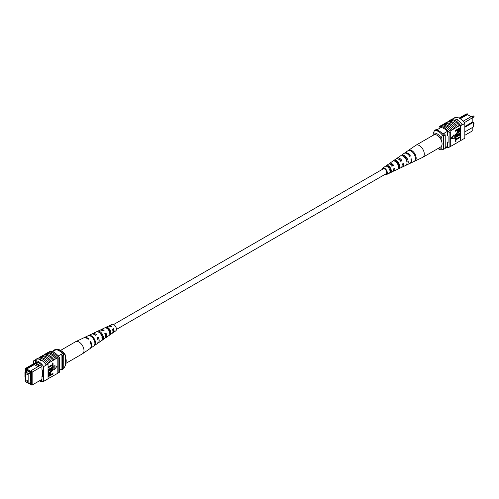 <?xml version="1.0" encoding="UTF-8"?>
<svg xmlns="http://www.w3.org/2000/svg" width="499" height="499" viewBox="0 0 499 499"><rect width="100%" height="100%" fill="white"/><g stroke="black" fill="none" stroke-linecap="round" stroke-linejoin="round"><path stroke-width="0.75" d="M112.936 329.303A2.826 1.634 -120 0 0 113.373 329.72M116.417 329.446L386.089 173.752A2.826 1.634 -120 0 0 386.525 171.481A2.826 1.634 -120 0 0 384.673 168.993A2.826 1.634 -120 0 0 383.263 168.849L113.591 324.543M469.353 115.718L471.337 116.535M464.825 135.291L472.84 130.657L472.84 127.27M467.844 114.845L467.444 113.853L459.61 118.382M464.825 126.515L472.84 121.887L472.84 117.727L471.711 116.317L472.84 117.533L464.301 122.66M463.128 121.232L463.421 121.064L462.386 120.465M447.428 146.413L445.227 147.679M440.916 127.538L436.469 130.108M447.397 131.343L442.719 134.044M459.099 118.12L466.309 113.959L467.444 113.853M464.825 131.904L473.507 126.889L473.507 122.267L464.825 127.282M443.917 133.352A11.134 6.431 60 0 1 445.227 134.88L445.227 148.428L443.892 149.195A11.315 6.531 60 0 1 443.293 149.245M437.38 129.584A11.315 6.531 60 0 0 436.051 129.584L434.716 130.351M443.293 134.905A11.134 6.431 60 0 1 443.892 135.647L443.892 149.195M445.227 134.88L443.892 135.647M473.507 122.267L472.84 121.887M463.421 121.064L471.711 116.317M460.253 118.762L467.444 114.614L471.056 116.697M433.163 135.291L433.163 133.314L434.492 130.607L435.296 130.145A10.367 5.988 60 0 1 443.293 134.767L442.494 135.229L441.16 137.93A8.483 4.896 -120 0 0 433.163 133.314M441.16 140.019L441.16 137.93M437.972 148.546A8.483 4.896 -120 0 0 441.16 148.69L442.494 149.85L443.293 149.388L443.293 134.767M442.494 149.85A10.367 5.988 60 0 1 438.496 148.914L437.916 148.577M441.16 148.69L441.16 146.6M434.492 130.607A10.367 5.988 60 0 1 442.494 135.229M450.254 120.371L450.759 120.078A11.315 6.531 60 0 0 450.422 120.178L450.691 120.028A11.315 6.531 60 0 1 460.689 125.798L460.421 125.954A11.315 6.531 -120 0 0 460.09 125.467L459.155 125.835A11.483 6.63 -120 0 0 454.489 121.438A11.483 6.63 -120 0 0 449.824 120.446L448.358 121.463A11.315 6.531 60 0 1 453.023 122.423A11.315 6.531 60 0 1 457.689 126.852L456.491 127.376A11.483 6.63 -120 0 0 451.826 122.979A11.483 6.63 -120 0 0 447.16 121.987L445.694 123.004A11.315 6.531 60 0 1 450.36 123.964A11.315 6.531 60 0 1 455.026 128.393L453.822 128.917A11.483 6.63 -120 0 0 449.156 124.519A11.483 6.63 -120 0 0 444.49 123.527L442.257 124.987M443.025 124.544A11.315 6.531 60 0 1 447.69 125.505A11.315 6.531 60 0 1 452.356 129.933L451.158 130.457A11.483 6.63 -120 0 0 446.493 126.06A11.483 6.63 -120 0 0 441.827 125.068L440.629 125.929A11.315 6.531 -120 0 0 440.293 126.029L439.095 126.721A11.315 6.531 60 0 1 449.094 132.497L449.094 147.274A11.315 6.531 60 0 1 445.987 147.242M451.158 130.457L449.961 131.15A11.483 6.63 -120 0 0 445.295 126.752A11.483 6.63 -120 0 0 440.629 125.76M453.822 128.917L452.356 129.759A11.483 6.63 -120 0 0 447.69 125.368A11.483 6.63 -120 0 0 443.025 124.376M462.168 124.787A11.483 6.63 -120 0 0 457.159 119.897A11.483 6.63 -120 0 0 452.15 119.005L450.684 119.854A11.483 6.63 -120 0 1 455.693 120.746A11.483 6.63 -120 0 1 460.696 125.636L462.168 124.787L460.696 125.636M459.155 125.835L457.689 126.684A11.483 6.63 -120 0 0 453.023 122.286A11.483 6.63 -120 0 0 448.358 121.294M456.491 127.376L455.026 128.224A11.483 6.63 -120 0 0 450.36 123.827A11.483 6.63 -120 0 0 445.694 122.835M452.699 118.868L454.826 117.639A11.315 6.531 60 0 1 464.825 123.409L464.825 138.192L460.421 140.73L460.421 125.954M460.09 129.384L460.09 140.83A11.315 6.531 -120 0 0 460.421 140.73M460.09 140.83L457.689 142.383A11.483 6.63 60 0 1 457.265 142.465M460.09 137.487L455.967 139.863L455.967 141.548L455.425 141.859L455.094 139.57L459.76 136.876L460.09 137.069L455.425 139.764L455.094 139.57M460.09 134.898L455.967 137.275L455.967 138.959L455.425 139.271L455.094 136.982L459.76 134.287L460.09 134.481L455.425 137.169L455.094 136.982M457.072 134.718L459.76 133.164L460.09 133.358L457.402 134.911L455.961 135.192M455.487 135.716L455.032 135.023L457.072 132.547L459.76 130.994L460.09 131.187L457.408 132.74L457.072 132.547M455.425 131.225L455.094 130.613L459.76 127.919L460.003 130.052L458.737 131.412L457.552 131.68L457.302 130.139L455.425 131.225L455.425 130.807L460.09 128.112L460.09 125.467M457.415 131.536L456.972 130.333M453.915 134.786L451.034 138.379L454.252 138.828L454.252 134.98L453.915 134.786M457.689 142.383L452.356 145.465A11.483 6.63 60 0 1 451.932 145.54M449.961 131.15L449.961 131.318A11.315 6.531 60 0 1 450.291 131.798L449.094 132.497M452.356 145.465L449.961 146.775M445.694 123.004L444.921 123.453M448.358 121.463L447.584 121.912M455.026 143.924A11.483 6.63 60 0 1 454.595 143.999M460.689 140.575L462.155 139.726M460.696 140.749A11.483 6.63 60 0 1 459.928 140.924M464.825 123.409L462.155 124.95M457.159 119.66L457.963 119.847M450.291 131.798L450.291 146.581L449.094 147.274M449.961 131.318A11.315 6.531 -120 0 0 440.629 125.929M439.095 128.592L439.095 126.721M440.76 127.632L440.76 127.532A11.315 6.531 60 0 1 447.428 131.38L447.428 135.647L448.09 136.034L448.09 142.577L447.428 142.19L447.428 146.463A11.315 6.531 60 0 1 447.341 146.457M448.09 141.81L447.428 142.19M457.851 130.707L458.712 131.006L459.548 129.715L459.548 128.848L457.851 129.827L458.02 131.168M455.425 130.807L455.094 130.613M457.302 130.994L456.972 130.8M457.514 130.513L458.381 130.813L459.211 129.035M458.712 131.006L458.381 130.813M459.548 129.715L459.211 129.522M460.09 131.611L457.402 133.158L455.911 134.873L456.092 135.341M455.911 134.873L457.402 134.911M460.09 133.776L455.631 135.847L455.032 135.023M455.362 135.217L457.408 132.74M455.425 139.271L455.425 137.169M455.425 141.859L455.425 139.764M454.252 134.98L451.364 138.572M382.041 169.554A3.736 2.158 60 0 1 382.721 168.119A3.736 2.158 60 0 1 383.232 167.913A3.736 2.158 60 0 1 386.762 170.639A3.736 2.158 60 0 1 386.457 174.581L392.644 171.644A4.285 2.47 -120 0 0 393.568 168.893L394.821 168.2A4.391 2.539 60 0 1 393.879 171.057L400.947 167.695A5.021 2.9 -120 0 0 401.988 164.221L403.242 163.522A5.127 2.963 60 0 1 402.188 167.109L409.785 163.497A5.801 3.35 -120 0 0 410.939 159.243L411.656 158.85A5.863 3.387 60 0 1 410.496 163.161L422.69 157.36A6.942 4.011 -120 0 0 422.853 157.279L440.629 147.012A6.942 4.011 -120 0 0 441.272 140.269A6.942 4.011 -120 0 0 433.687 134.986L415.91 145.246A6.942 4.011 -120 0 0 415.754 145.346L408.506 150.349A6.238 3.605 -120 0 0 408.506 150.349A6.238 3.605 -120 0 0 408.5 150.349L407.851 150.798L408.506 150.342M422.853 157.279A6.942 4.011 -120 0 0 423.495 150.536A6.942 4.011 -120 0 0 416.696 144.966A6.942 4.011 -120 0 0 415.91 145.246M400.797 161.002A3.905 2.252 60 0 1 400.504 160.117M390.287 164.221A3.343 1.934 60 0 1 390.492 164.165A3.343 1.934 60 0 1 392.919 165.456L393.599 165.331A4.391 2.539 60 0 0 390.087 163.21A4.391 2.539 60 0 0 389.488 163.454L395.938 159.013A5.021 2.9 -120 0 1 396.618 158.732A5.021 2.9 -120 0 1 400.766 161.352L402.019 160.659A5.127 2.963 60 0 0 397.759 157.952A5.127 2.963 60 0 0 397.067 158.233L403.99 153.455A5.801 3.35 -120 0 1 404.783 153.137A5.801 3.35 -120 0 1 409.716 156.38L410.434 155.981A5.863 3.387 60 0 0 405.431 152.688A5.863 3.387 60 0 0 404.639 153.012L408.301 150.486M395.969 161.526A3.68 2.121 -120 0 0 395.963 161.963M397.129 161.526L395.981 162.2M404.128 156.624A4.098 2.364 -120 0 0 404.134 156.935M404.832 156.973L404.178 157.36M407.065 160.934A4.129 2.383 60 0 1 406.46 160.341M398.689 164.795A3.736 2.158 60 0 1 398.352 164.389L397.915 164.645M398.408 166.198A3.68 2.121 -120 0 0 398.851 166.441M390.655 168.936L389.507 169.616M389.738 169.872A3.287 1.896 -120 0 0 390.642 170.589M385.602 174.032A2.994 1.728 -120 0 0 385.833 174.014A2.994 1.728 -120 0 0 386.132 173.914A2.994 1.728 -120 0 0 386.332 170.739A2.994 1.728 -120 0 0 383.519 168.587A2.994 1.728 -120 0 0 383.145 168.731A2.994 1.728 -120 0 0 382.77 169.136M401.333 155.295L400.192 156.081M386.457 174.581A3.736 2.158 60 0 1 386.12 174.687A3.736 2.158 60 0 1 384.872 174.457M393.599 165.331L392.345 166.03A4.285 2.47 -120 0 0 388.946 163.996A4.285 2.47 -120 0 0 388.365 164.233L382.721 168.119M389.008 163.984A4.391 2.539 60 0 1 389.488 163.454M396.568 158.744A5.127 2.963 60 0 1 397.067 158.233M402.188 167.109A5.127 2.963 60 0 1 401.726 167.252A5.127 2.963 60 0 1 401.495 167.277M398.876 166.167A5.127 2.963 60 0 1 398.252 165.556M393.879 171.057A4.391 2.539 60 0 1 393.486 171.182A4.391 2.539 60 0 1 393.181 171.207M390.586 169.81A4.391 2.539 60 0 1 390.118 169.255M410.496 163.161A5.863 3.387 60 0 1 410.122 163.292M415.025 160.977A6.238 3.605 -120 0 0 415.461 155.008A6.238 3.605 -120 0 0 410.346 150.018L409.698 150.467A6.175 3.568 60 0 1 414.744 155.407A6.175 3.568 60 0 1 414.32 161.308L414.906 160.703M407.296 164.633A5.551 3.206 -120 0 0 407.602 159.381A5.551 3.206 -120 0 0 403.173 154.964L402.032 155.757A5.439 3.144 60 0 1 406.348 160.079A5.439 3.144 60 0 1 406.067 165.213L407.296 164.633L406.903 163.703M399.044 168.525A4.815 2.782 -120 0 0 399.206 164.052A4.815 2.782 -120 0 0 395.514 160.26L394.378 161.052A4.703 2.72 60 0 1 397.959 164.745A4.703 2.72 60 0 1 397.809 169.105L399.044 168.525L398.52 167.308A3.568 2.058 -120 0 0 398.47 164.183A3.568 2.058 -120 0 0 396.038 161.483L395.657 161.72M390.779 172.404A4.079 2.358 -120 0 0 390.817 168.724A4.079 2.358 -120 0 0 387.86 165.568L386.725 166.36A3.967 2.289 60 0 1 389.563 169.417A3.967 2.289 60 0 1 389.551 172.985L390.779 172.404L390.393 171.5A3.175 1.834 -120 0 0 390.28 168.818A3.175 1.834 -120 0 0 388.253 166.479L387.636 166.872M394.154 168.575A3.343 1.934 60 0 1 393.611 169.984M402.381 164.003A3.736 2.158 60 0 1 402.107 165.331M398.564 159.187A3.736 2.158 60 0 1 401.14 160.815L402.019 160.659M400.603 161.115L401.14 160.815M391.696 166.142L392.919 165.456M406.966 162.537A3.961 2.289 -120 0 0 403.828 156.493L403.697 156.58M390.012 171.693L390.393 171.5M404.284 157.073L404.72 156.992M409.56 156.137L410.434 155.981M410.683 150.798L410.346 150.018M403.828 156.493L403.173 154.964M396.038 161.483L395.514 160.26M388.253 166.479L387.86 165.568M26.759 380.793A0.661 0.38 -120 0 0 27.688 381.33A0.661 0.38 -120 0 0 26.759 380.793M26.759 374.019A0.661 0.38 -120 0 0 27.688 374.556A0.661 0.38 -120 0 0 26.759 374.019M25.624 371.898L25.624 381.598L28.823 383.444L28.823 373.751L25.624 371.898L27.37 370.894M28.823 373.751L30.57 372.741M28.823 383.444L30.57 382.44M41.966 366.441L32.148 372.111L32.148 385.041L41.966 379.371M31.35 384.779L32.148 385.041L30.614 384.841L31.35 384.779L31.35 372.379L30.614 371.468L31.013 370.701L40.057 365.443L35.834 363.004L35.036 363.465L39.259 365.904M27.127 382.465L26.753 382.683L26.347 382.016M29.104 383.282L30.614 384.155L30.614 384.841M26.347 369.004L25.617 369.067L25.617 368.343L26.753 368.237L26.347 369.69L30.614 372.148L30.614 371.468M25.617 369.067L25.617 373.42L24.95 373.034L24.95 376.733L25.617 377.113L25.624 381.479M25.811 381.704L26.347 382.377M26.435 371.431L26.173 370.202L30.813 372.884L30.813 373.957L30.483 373.77L30.813 383.656L29.634 382.976M27.102 370.738L26.173 371.275M59.369 370.408L61.078 369.416A11.315 6.531 -120 0 0 62.412 369.416L63.741 368.649L63.741 355.101A11.315 6.531 -120 0 0 62.412 353.56A9.992 5.77 -120 0 0 55.876 349.793A11.134 6.431 -120 0 0 54.566 349.805L53.231 350.572L53.231 351.321M58.233 355.974L62.412 353.56M52.476 351.758L55.876 349.793M62.412 369.416L62.412 355.874A11.315 6.531 -120 0 0 61.078 354.334L61.078 369.416M24.95 373.034L24.95 372.111L25.617 371.73M25.617 368.343L36.795 361.887M62.412 355.874L63.741 355.101M54.547 350.56A11.134 6.431 -120 0 0 53.231 350.572M24.95 372.111L25.617 372.497M30.813 373.576L30.483 373.77M30.813 380.038L30.483 380.232M26.347 369.69L26.753 368.998L34.35 364.607L35.005 363.478L26.753 368.237M35.834 363.004L37.388 362.099M31.013 370.701L32.148 372.111L31.35 372.379M40.057 365.443L41.298 364.769M26.753 368.998L30.713 371.281M34.35 364.607L37.961 366.69M38.124 362.43L36.483 363.378M63.741 368.518L65.3 365.686L65.3 354.932L63.966 353.766L63.167 354.228A10.367 5.988 -120 0 0 55.164 349.612L55.969 349.15A10.367 5.988 -120 0 1 59.967 350.086A10.367 5.988 -120 0 1 63.966 353.766M59.967 350.086L61.296 350.859A8.483 4.896 60 0 1 65.3 354.932M40.637 360.141L41.305 360.128L41.305 360.521L40.5 360.328M39.359 380.88A11.315 6.531 -120 0 0 43.638 381.361L43.638 366.584A11.315 6.531 -120 0 0 33.639 360.808L36.302 359.274A11.315 6.531 60 0 1 41.305 360.128L41.305 360.521M53.967 359.773L53.967 359.941A11.315 6.531 -120 0 0 49.301 355.513A11.315 6.531 -120 0 0 44.636 354.552L44.636 354.384A11.483 6.63 60 0 1 49.301 355.375A11.483 6.63 60 0 1 53.967 359.773L56.63 358.401A11.315 6.531 -120 0 0 51.965 353.972A11.315 6.531 -120 0 0 47.299 353.011L47.299 352.843A11.483 6.63 60 0 1 51.965 353.835A11.483 6.63 60 0 1 56.63 358.232L57.834 357.708A11.315 6.531 60 0 1 58.165 358.195L59.369 357.502A11.315 6.531 -120 0 0 49.37 351.726L48.709 352.107M43.862 355.001L44.636 354.552M51.303 361.313L51.303 361.482A11.315 6.531 -120 0 0 46.632 357.053A11.315 6.531 -120 0 0 41.966 356.093L41.966 355.924A11.483 6.63 60 0 1 46.632 356.916A11.483 6.63 60 0 1 51.303 361.313L53.967 359.941M41.199 356.536L41.966 356.093M46.532 353.46L47.299 353.011M47.299 352.843L48.503 352.151A11.483 6.63 60 0 1 53.168 353.142A11.483 6.63 60 0 1 57.834 357.54M44.636 354.384L46.101 353.535A11.483 6.63 60 0 1 50.767 354.527A11.483 6.63 60 0 1 55.433 358.924M36.302 359.274L36.296 359.099A11.483 6.63 60 0 1 41.305 359.991A11.483 6.63 60 0 1 46.307 364.875L48.035 364.045A11.315 6.531 -120 0 0 47.698 363.559L48.634 363.023A11.315 6.531 -120 0 0 39.302 357.633L39.302 357.465A11.483 6.63 60 0 1 43.968 358.45A11.483 6.63 60 0 1 48.634 362.848L51.303 361.482M36.296 359.099L37.762 358.251A11.483 6.63 60 0 1 42.771 359.143A11.483 6.63 60 0 1 47.773 364.033L46.307 364.875M39.302 357.465L40.768 356.617A11.483 6.63 60 0 1 45.434 357.608A11.483 6.63 60 0 1 50.1 362.006M41.966 355.924L43.438 355.076A11.483 6.63 60 0 1 48.104 356.068A11.483 6.63 60 0 1 52.769 360.465M48.035 378.729L57.834 373.24L57.834 357.708M43.638 381.361L48.035 378.822L48.035 364.045M38.529 358.076L39.302 357.633M48.366 367.707L48.035 367.096L52.152 364.713L52.152 363.035L53.031 362.91L53.031 365.012L48.366 367.707L48.035 367.514M48.366 370.295L48.035 369.684L52.152 367.301L52.152 365.624L53.031 365.499L53.031 367.601L48.366 370.295L48.035 370.102M48.366 370.994L51.054 369.447L52.825 368.929L53.094 369.553L51.054 372.036L48.366 373.583L48.366 373.165L51.054 371.612L52.551 369.902L51.054 369.865L48.366 371.412L48.035 370.801L50.717 369.254L52.638 368.861M48.366 373.165L48.035 372.971L50.723 371.418L52.164 369.391M48.366 375.416L49.719 373.364L50.904 373.096L51.154 374.63L53.031 373.551L53.031 373.969L48.366 376.664L48.122 374.524L49.389 373.171L50.711 373.04M51.154 374.25L53.031 373.551M53.873 365.755L53.873 369.603L54.204 369.79L57.092 366.204L53.873 365.755L57.092 366.204M50.873 377.088A11.483 6.63 -120 0 0 51.303 377.013M48.203 378.629A11.483 6.63 -120 0 0 48.634 378.554M46.307 379.995A11.483 6.63 60 0 1 45.758 380.132M53.536 375.547A11.483 6.63 -120 0 0 53.967 375.473M41.305 360.128A11.315 6.531 60 0 1 46.301 365.043L43.638 366.584M59.369 357.502L59.369 372.279L58.165 372.971A11.315 6.531 60 0 1 57.834 373.071M33.639 360.808L33.639 363.709M58.165 372.971L58.165 358.195M40.425 380.269A11.315 6.531 -120 0 0 41.966 380.55L41.966 376.283L42.633 376.664L42.633 370.121L41.966 369.74L41.966 365.468A11.315 6.531 -120 0 0 35.304 361.619L35.304 362.748M42.633 375.897L41.966 376.283M47.767 378.972L46.301 379.82M48.914 375.541L50.274 374.755L50.274 373.876L50.611 374.069L49.744 373.77L48.914 375.055L48.914 375.928L50.611 374.949L50.443 373.608M49.719 373.364L49.389 373.171M48.459 374.718L48.122 374.524M48.366 376.664L48.035 376.471M50.611 374.949L50.274 374.755M48.366 371.412L48.035 371.225M52.37 369.428L52.551 369.902L52.214 369.709M48.366 373.583L48.035 373.389M51.054 369.447L50.717 369.254M48.366 369.878L52.489 367.495L52.152 365.624M52.489 365.817L53.031 365.499M52.489 367.495L52.152 367.301M48.366 367.289L52.489 364.906L52.152 363.035M52.489 363.228L53.031 362.91M52.489 364.906L52.152 364.713M54.204 365.942L54.204 369.79M56.206 374.013A11.483 6.63 -120 0 0 56.63 373.932M60.541 350.423L75.605 341.721A6.942 4.011 60 0 1 75.767 341.64A6.942 4.011 60 0 1 81.761 344.541A6.942 4.011 60 0 1 83.19 353.211A6.942 4.011 60 0 1 82.703 353.654A6.942 4.011 60 0 1 82.547 353.754L65.3 363.709M65.3 357.022A6.942 4.011 60 0 1 65.406 363.478A6.942 4.011 60 0 1 65.3 363.596M105.507 336.326A3.512 2.027 -120 0 0 105.426 333.538L104.902 333.831M102.994 336.432L101.784 337.149M98.022 340.599A3.905 2.252 -120 0 0 97.636 337.935L97.286 338.129M112.936 331.779A3.119 1.803 -120 0 0 113.211 329.147L112.05 329.802M110.173 332.197L109.911 332.353A3.175 1.834 60 0 0 110.179 332.509M106.112 327.257L106.767 328.124A3.287 1.896 60 0 1 109.131 329.608A3.287 1.896 60 0 1 110.173 332.665L110.828 333.532A4.285 2.47 60 0 0 109.512 329.147A4.285 2.47 60 0 0 106.112 327.257L104.859 327.843A4.391 2.539 -120 0 1 108.37 329.783A4.391 2.539 -120 0 1 109.711 334.305L110.828 333.532M109.73 332.945L110.173 332.665M98.977 332.371A3.68 2.121 60 0 1 101.322 334.018A3.68 2.121 60 0 1 102.476 337.605L103.33 338.74A5.021 2.9 60 0 0 101.84 333.407A5.021 2.9 60 0 0 97.692 331.23L96.438 331.823A5.127 2.963 -120 0 1 100.698 334.037A5.127 2.963 -120 0 1 102.214 339.52L103.33 338.74M97.293 338.147A3.736 2.158 -120 0 0 97.954 338.883M113.404 329.883A2.994 1.728 60 0 1 112.849 329.352M105.108 338.029A4.703 2.72 -120 0 0 105.744 337.767A4.703 2.72 -120 0 0 105.925 332.945L104.784 333.575A4.815 2.782 60 0 1 104.615 338.547L98.172 342.988A5.439 3.144 -120 0 0 98.266 337.181L97.636 337.935M90.257 348.402A6.175 3.568 -120 0 0 90.6 348.208A6.175 3.568 -120 0 0 90.606 341.422L89.951 341.784A6.238 3.605 60 0 1 89.957 348.651L82.703 353.654M98.266 337.181L97.124 337.811A5.551 3.206 60 0 1 97.043 343.767L90.6 348.208M97.542 343.262A5.439 3.144 -120 0 0 98.172 342.988M112.668 332.783A3.967 2.289 -120 0 0 113.317 332.546A3.967 2.289 -120 0 0 113.579 328.71L112.437 329.34A4.079 2.358 60 0 1 112.194 333.326L105.744 337.767M113.317 332.546L115.737 330.881A3.736 2.158 -120 0 0 115.232 325.978A3.736 2.158 -120 0 0 112.007 324.419L109.356 325.679A3.967 2.289 -120 0 0 108.826 326.128M93.681 337.929A5.801 3.35 60 0 1 95.353 344.273L94.71 344.715A5.863 3.387 -120 0 0 93.026 338.291A5.863 3.387 -120 0 0 88.024 335.815L88.741 335.471A5.801 3.35 60 0 1 93.681 337.929M75.767 341.64L83.72 337.86A6.238 3.605 60 0 1 88.111 339.332L88.76 338.971A6.175 3.568 -120 0 0 84.431 337.524A6.175 3.568 -120 0 0 84.094 337.723M84.431 337.524L91.498 334.162A5.551 3.206 60 0 1 95.284 335.359L96.426 334.729A5.439 3.144 -120 0 0 92.739 333.575A5.439 3.144 -120 0 0 92.184 333.981M92.739 333.575L99.806 330.213A4.815 2.782 60 0 1 102.944 331.118L104.085 330.488A4.703 2.72 -120 0 0 101.047 329.627A4.703 2.72 -120 0 0 100.499 330.051M100.056 332.802A4.703 2.72 -120 0 0 100.212 333.444M101.047 329.627L108.115 326.265A4.079 2.358 60 0 1 110.597 326.889L111.739 326.259A3.967 2.289 -120 0 0 109.356 325.679M108.72 329.128A3.967 2.289 -120 0 0 108.838 329.44M95.471 335.253A3.905 2.252 -120 0 0 94.735 334.898M103.318 330.912A3.512 2.027 -120 0 0 102.17 330.556M101.035 333.669A3.512 2.027 -120 0 0 101.147 333.981L100.804 334.18M111.165 326.571A3.119 1.803 -120 0 0 109.83 326.396M107.871 329.19A3.175 1.834 60 0 1 107.815 328.411M109.281 329.184L108.065 329.895M90.606 341.422L90.088 342.04M105.925 332.945L105.426 333.538M113.579 328.71L113.211 329.147M94.897 343.668L95.353 344.273M97.692 331.23L98.253 331.978M473.133 123.047L474.05 123.665L473.776 124.157A0.642 0.368 -120 0 0 473.507 123.11M473.913 116.747A0.642 0.368 -120 0 0 473.133 115.93L474.05 116.554L473.776 117.04A0.642 0.368 -120 0 0 473.913 116.747M51.054 371.612L50.723 371.418M473.133 115.93L472.035 116.566M473.776 117.04L472.84 117.583M457.215 131.487L457.552 131.68M455.3 135.653L455.631 135.847M50.574 372.903L50.904 373.096M52.495 368.736L52.825 368.929"/></g></svg>
